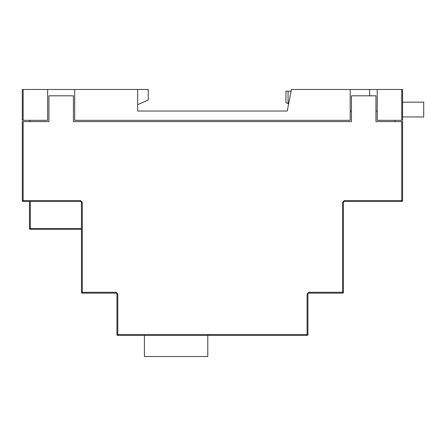 <?xml version="1.0" encoding="UTF-8"?>
<svg xmlns="http://www.w3.org/2000/svg" width="446" height="446" viewBox="0 0 446 446"><rect width="100%" height="100%" fill="white"/><g stroke="black" fill="none" stroke-linecap="round" stroke-linejoin="round"><path stroke-width="0.67" d="M144.409 335.392L144.409 356.516L207.791 356.516L207.791 335.392M30.328 229.339A0.847 0.847 0 0 1 29.481 228.491L30.328 228.491L30.328 229.339L81.456 229.339M29.481 201.453L29.481 228.491M22.3 200.605A0.847 0.847 0 0 0 23.147 201.453L80.609 201.453A0.847 0.847 0 0 1 81.456 202.294L81.456 292.292A0.847 0.847 0 0 0 82.298 293.139L116.099 293.139A0.847 0.847 0 0 1 116.947 293.986L116.947 334.545A0.847 0.847 0 0 0 117.789 335.392L307.082 335.392A0.847 0.847 0 0 0 307.93 334.545L307.93 293.986A0.847 0.847 0 0 1 308.771 293.139L342.573 293.139A0.847 0.847 0 0 0 343.42 292.292L343.42 202.294A0.847 0.847 0 0 1 344.267 201.453L401.729 201.453A0.847 0.847 0 0 0 402.576 200.605L402.576 121.596L375.956 121.596L375.956 95.818L351.448 95.818L351.448 121.596L73.428 121.596L73.428 95.818L48.921 95.818L48.921 121.596L22.3 121.596L22.3 200.605L23.147 200.605L23.147 121.596M402.576 102.156L423.7 102.156L423.7 116.947L402.576 116.947M394.966 121.596L394.966 120.325M401.729 89.484L401.729 120.325L402.576 120.325L402.576 89.484L350.182 89.484L350.182 120.325L74.694 120.325L74.694 89.484L47.65 89.484L47.65 120.325L23.147 120.325L23.147 89.484L22.3 89.484L22.3 120.325L23.147 120.325M29.904 120.325L29.904 121.596M401.729 120.325L377.221 120.325L377.221 89.484M377.221 111.032L375.956 111.032M351.448 111.032L350.182 111.032M74.694 89.484L148.211 89.484L148.211 100.043L137.652 104.693M47.65 89.484L23.147 89.484M369.617 89.484L369.617 95.818M288.071 91.174L285.958 91.174L285.958 102.58L288.071 103.634L288.071 91.174L291.115 91.174M137.652 89.484L137.652 111.032L287.224 111.032L291.45 89.484L350.182 89.484M288.618 103.912L288.071 103.634M81.456 228.491L30.328 228.491L30.328 201.453M401.729 121.596L401.729 200.605L402.576 200.605A0.847 0.847 0 0 1 401.729 201.453L401.729 200.605L344.267 200.605L344.267 201.453A0.847 0.847 0 0 0 343.42 202.294L342.573 202.294L342.573 292.292L343.42 292.292A0.847 0.847 0 0 1 342.573 293.139L342.573 292.292L308.771 292.292L308.771 293.139A0.847 0.847 0 0 0 307.93 293.986L307.082 293.986L307.082 334.545L307.93 334.545A0.847 0.847 0 0 1 307.082 335.392L307.082 334.545L117.789 334.545L117.789 335.392A0.847 0.847 0 0 1 116.947 334.545L117.789 334.545L117.789 293.986L116.099 292.292L81.456 292.292A0.847 0.847 0 0 0 82.298 293.139L82.298 202.294L80.609 200.605L23.147 200.605L23.147 201.453M80.609 200.605L80.609 201.453A0.847 0.847 0 0 1 81.456 202.294L82.298 202.294M116.099 292.292L116.099 293.139A0.847 0.847 0 0 1 116.947 293.986L117.789 293.986M344.267 200.605L342.573 202.294M308.771 292.292L307.082 293.986"/></g></svg>
